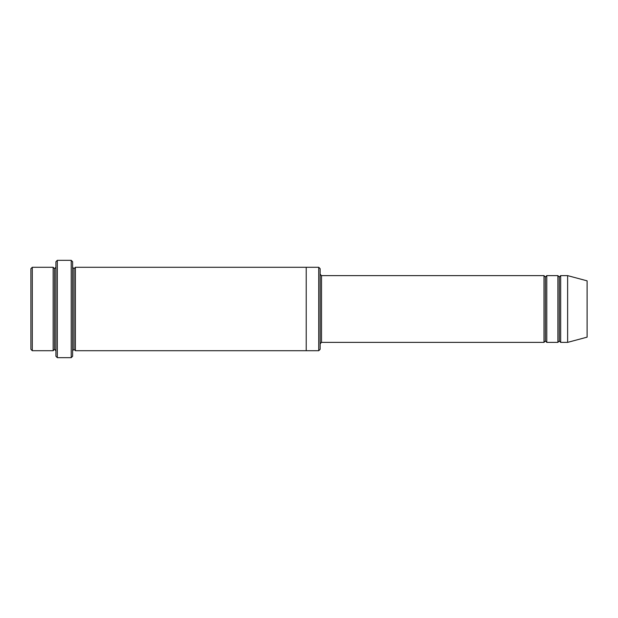 <?xml version="1.0" encoding="UTF-8"?>
<svg xmlns="http://www.w3.org/2000/svg" width="618" height="618" viewBox="0 0 618 618"><rect width="100%" height="100%" fill="white"/><g stroke="black" fill="none" stroke-linecap="round" stroke-linejoin="round"><path stroke-width="0.93" d="M321.514 342.372L320.124 343.762L321.514 342.372L543.995 342.372L545.385 340.981L545.385 277.019L543.995 275.628L543.995 342.372L543.995 275.628L545.385 277.019L546.775 275.628L546.775 342.372L545.385 340.981L543.995 342.372L321.514 342.372L321.514 275.628L321.514 342.372M320.124 274.238L321.514 275.628L543.995 275.628L321.514 275.628L320.124 274.238M55.929 261.723L55.929 356.277L57.319 357.667L57.319 260.332L55.929 261.723L57.319 260.332L57.319 357.667L71.224 357.667L72.615 356.277L72.615 261.723L71.224 260.332L71.224 357.667L71.224 260.332L57.319 260.332L71.224 260.332L72.615 261.723L72.615 356.277L71.224 357.667L57.319 357.667L55.929 356.277L55.929 261.723M320.124 349.325L320.124 268.675L318.733 267.285L318.733 350.715L320.124 349.325L318.733 350.715L318.733 267.285L75.396 267.285L75.396 350.715L74.005 349.325L74.005 268.675L72.615 267.285L74.005 268.675L75.396 267.285L306.219 267.285L306.219 350.715L318.733 350.715L306.219 350.715L306.219 267.285L318.733 267.285L320.124 268.675L320.124 349.325M30.9 268.675L30.9 349.325L32.29 350.715L32.29 267.285L30.9 268.675L32.29 267.285L32.29 350.715L53.148 350.715L53.148 267.285L32.29 267.285L53.148 267.285L53.148 350.715L54.538 349.325L54.538 268.675L53.148 267.285L54.538 268.675L55.929 267.285L54.538 268.675L54.538 349.325L53.148 350.715L32.29 350.715L30.9 349.325L30.9 268.675M55.929 350.715L54.538 349.325L55.929 350.715M567.633 342.372L567.633 275.628L560.68 275.628L560.68 342.372L567.633 342.372L587.1 337.158L587.1 280.842L567.633 275.628L567.633 342.372L560.68 342.372L559.29 340.981L559.29 277.019L557.899 275.628L557.899 342.372L559.29 340.981L557.899 342.372L557.899 275.628L559.29 277.019L560.68 275.628L559.29 277.019L559.29 340.981L560.68 342.372L560.68 275.628L567.633 275.628L587.1 280.842L587.1 337.158L567.633 342.372M72.615 350.715L74.005 349.325L72.615 350.715M75.396 350.715L306.219 350.715L75.396 350.715L75.396 267.285L74.005 268.675L74.005 349.325L75.396 350.715M557.899 275.628L546.775 275.628L557.899 275.628M546.775 342.372L557.899 342.372L546.775 342.372L546.775 275.628L545.385 277.019L545.385 340.981L546.775 342.372"/></g></svg>
